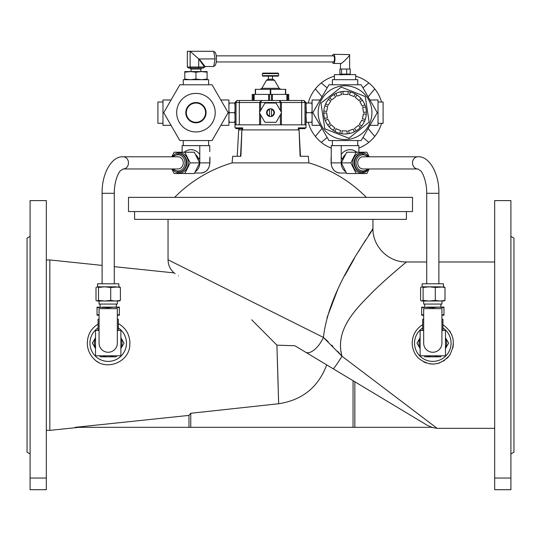 <?xml version="1.0" encoding="UTF-8"?>
<svg xmlns="http://www.w3.org/2000/svg" width="541" height="541" viewBox="0 0 541 541"><rect width="100%" height="100%" fill="white"/><g stroke="black" fill="none" stroke-linecap="round" stroke-linejoin="round"><path stroke-width="0.81" d="M46.323 478.041L46.323 200.61L30.093 200.61L30.093 489.706L46.323 489.706L46.323 478.041L30.093 478.041M30.093 236.383L27.05 238.141L27.05 452.175L30.093 453.933M271.514 108.89A3.902 3.902 0 0 0 269.486 108.89L269.486 116.437A3.902 3.902 0 0 0 271.514 116.437L271.514 108.89A3.902 3.902 0 0 1 271.514 116.437M269.486 116.437A3.902 3.902 0 0 1 269.486 108.89M271.514 115.909A3.395 3.395 0 0 0 271.514 109.417M269.486 109.417A3.395 3.395 0 0 0 269.486 115.909M442.944 327.947A18.259 18.259 0 0 1 441.409 359.231A18.259 18.259 0 0 1 414.541 343.129A18.259 18.259 0 0 1 422.656 327.947M406.426 211.565L406.426 219.375L134.574 219.375L134.574 211.565M98.056 327.947A18.259 18.259 0 0 0 99.591 359.231A18.259 18.259 0 0 0 126.459 343.129A18.259 18.259 0 0 0 118.344 327.947M98.056 324.045C90.475 328.887 86.918 335.927 87.385 345.158C87.94 350.365 90.002 354.815 93.579 358.514C104.907 371.653 129.231 362.754 129.799 345.158L129.901 343.129C129.671 334.46 125.816 327.947 118.344 323.586M102.114 265.401L49.84 259.95L49.84 430.365L46.323 430.365M251.687 319.792L276.911 345.158L294.886 345.753L326.723 364.884C318.338 387.167 302.318 400.124 278.656 403.742L190.757 413.277L188.971 415.4L75.206 427.322L431.968 427.322L427.397 425.375L294.886 345.753M175.156 273.651L174.364 273.09M178.456 275.795C172.626 271.974 172.626 271.974 178.456 275.795M277.269 356.33L277.763 372.323M277.79 373.243L278.23 388.242M278.459 396.533L278.561 400.11M278.656 403.742L276.911 345.158M92.254 357.04L91.037 355.403M88.345 349.851L87.696 347.308M129.732 340.262L129.901 342.649M97.759 361.828L97.082 361.395M427.397 425.375L333.094 368.705A17.244 1.19 121 0 0 341.973 356.221L437.114 428.337L341.973 356.221C334.108 328.184 358.933 306.165 373.648 290.984C389.845 275.389 406.332 262.148 406.426 261.979C406.447 262.054 389.892 275.355 373.777 290.862C358.994 306.179 334.182 327.873 341.973 356.221L337.543 351.271M448.482 356.675L446.582 358.683M444.641 360.259L443.309 361.145M439.819 362.835L437.669 363.498M434.24 364.046L433.612 364.079M432.983 364.1L429.52 363.829M426.159 362.97L423.704 361.929M418.714 358.392L417.354 356.959M415.975 355.173L415.488 354.429M413.486 335.745L413.858 334.784M414.832 332.756L416.34 330.382M449.497 330.72L450.579 332.417M451.573 334.392L451.918 335.21M453.358 344.191L453.277 345.239M453.162 346.152L452.824 347.937M450.41 353.942L449.862 354.815M403.971 264.028L406.426 261.979L426.714 261.979M422.656 324.701C415.914 328.942 412.431 335.082 412.215 343.129C412.33 349.243 414.582 354.409 418.971 358.636C430.122 366.757 440.3 365.662 449.49 355.363C456.164 343.17 453.98 332.952 442.944 324.701M328.137 341.635L323.41 337.422C329.307 285.824 372.296 232.873 372.952 228.505C372.303 232.86 329.293 285.864 323.41 337.422L168.048 259.781L323.41 337.422L341.973 356.221M372.952 219.375L372.952 228.505L371.775 230.331M371.038 231.474L368.604 235.281M365.702 239.873L358.352 251.795M354.436 258.368L344.705 275.694M337.922 289.178L337.53 290.017M337.496 290.091L327.035 317.628M494.677 478.041L494.677 200.61L510.907 200.61L510.907 489.706L494.677 489.706L494.677 478.041L510.907 478.041M332.891 346.308L331.789 345.185M305.624 352.205A17.244 7.919 -59 0 0 323.41 337.422M510.907 236.383L513.95 238.141L513.95 452.175L510.907 453.933M354.849 381.777L354.849 427.322M353.057 380.702L353.057 427.322M190.757 413.277L190.757 427.322M188.971 415.4L188.971 427.322M228.911 120.224L229.269 122.3L234.997 122.3L234.997 127.879L242.645 127.879L242.645 129.908L238.689 129.908L237.208 156.281M366.358 197.364A134.682 134.682 0 0 0 308.891 162.875L308.309 156.281L300.106 156.281L299.085 129.908L242.645 129.908M308.891 162.875L232.109 162.875A134.682 134.682 0 0 0 174.642 197.364M128.488 197.364L412.512 197.364L412.512 211.565L128.488 211.565L128.488 197.364M240.529 156.281L241.915 129.908L240.894 156.281L232.691 156.281L232.109 162.875M237.709 146.638L237.742 146.05M426.714 283.788L426.714 193.306L438.886 193.306L438.886 283.788M357.729 162.875A6.086 5.295 90 0 0 363.031 168.961L417.821 168.961A6.086 5.295 -90 0 1 412.526 162.875A6.086 5.295 -90 0 1 417.821 156.789L363.031 156.789A6.086 5.295 90 0 0 357.729 162.875M102.114 283.788L102.114 193.306L114.286 193.306L114.286 283.788M177.969 168.961A6.086 5.295 -90 0 0 183.271 162.875A6.086 5.295 -90 0 0 177.969 156.789L123.179 156.789A6.086 5.295 90 0 1 128.474 162.875A6.086 5.295 90 0 1 123.179 168.961L177.969 168.961M369.949 125.343L378.024 125.343L378.024 99.984L369.949 99.984M357.736 84.768L357.736 79.696L332.377 79.696L332.377 84.768M358.879 152.224L358.879 145.63L331.234 145.63L331.234 162.875A10.144 8.832 90 0 0 340.066 173.019L346.436 173.019M320.164 125.343L312.089 125.343L312.089 99.984L320.164 99.984M162.976 102.012L157.904 102.012L157.904 123.314L162.976 123.314M228.153 112.663L212.052 84.768L179.835 84.768L163.734 112.663L179.835 140.559L212.052 140.559L228.153 112.663M195.943 122.807A10.144 10.144 0 0 1 187.159 107.591A10.144 10.144 0 0 1 204.728 107.591A10.144 10.144 0 0 1 195.943 122.807M195.943 131.936A19.273 19.273 0 0 1 179.254 103.027A19.273 19.273 0 0 1 212.633 103.027A19.273 19.273 0 0 1 195.943 131.936M195.943 122.3A9.637 9.637 0 0 0 204.288 107.848A9.637 9.637 0 0 0 187.599 107.848A9.637 9.637 0 0 0 195.943 122.3M195.463 154.523A10.144 8.832 90 0 1 198.398 158.452C199.879 160.082 199.71 155.619 199.785 154.449L199.785 145.63L182.121 145.63L182.121 152.224M209.894 157.012L209.894 162.875C209.394 169.008 206.405 172.39 200.934 173.019A10.144 8.832 -90 0 0 209.766 162.875L209.766 158.736M209.766 151.615L209.766 145.63L199.785 145.63M171.822 156.789L174.114 152.224L184.819 152.224L190.175 162.875L184.819 173.526L174.114 173.526L171.822 168.961M184.819 173.526L194.307 173.526L199.663 162.875L194.307 152.224L184.819 152.224M184.183 152.224A13.187 11.476 90 0 1 199.785 154.449L199.785 162.875L190.175 162.875M333.506 63.466L340.729 63.466C340.323 65.103 350.426 55.52 349.621 54.573L333.506 54.337A4.565 1.44 90 0 1 334.947 58.901A4.565 1.44 90 0 1 333.506 63.466A4.565 1.44 90 0 1 332.431 61.944M332.431 55.858A4.565 1.44 90 0 1 333.506 54.337M346.72 69.045L339.89 69.045L339.89 74.117L350.223 74.117L350.223 69.045L346.72 69.045L346.72 74.117M341.56 69.045L341.56 74.117M216.258 61.944L333.506 61.944A3.043 0.96 -90 0 0 334.466 58.901A3.043 0.96 -90 0 0 333.506 55.858L216.258 55.858M184.785 79.696L184.785 79.067L190.364 79.696L195.943 79.067L201.523 79.696L207.102 79.067L207.102 79.696M207.102 71.581L184.785 71.581L184.785 72.21L190.364 71.581L195.943 72.21L201.523 71.581L207.102 72.21L207.102 71.581M184.785 79.067L184.785 72.21M195.943 79.067L195.943 72.21M207.102 79.067L207.102 72.21M213.783 51.801L214.229 51.801A7.101 2.238 90 0 1 216.474 58.901A7.101 2.238 90 0 1 214.229 66.002L213.783 66.002M198.344 68.031L203.402 68.031L204.552 67.016A1.014 0.575 142.5 0 1 205.032 66.509L205.823 66.509L204.552 67.016L198.79 58.969L215.081 58.901L213.695 51.294L190.114 51.294L190.114 67.016L190.892 68.031L188.484 68.031L187.335 67.016L198.716 67.016L198.344 68.031L190.892 68.031M198.716 59.409L198.716 67.016L204.552 67.016M198.79 58.969L190.114 51.294L187.335 51.294L187.335 67.016M205.823 66.509L213.695 66.509L215.081 58.901M343.089 74.678L342.419 74.719M341.939 74.753L340.492 74.901M362.957 137.448L368.82 142.371A38.039 38.039 0 0 0 374.764 136.427L368.117 128.508M321.996 128.508L315.349 136.427A38.039 38.039 0 0 0 321.293 142.371L327.156 137.448M327.156 87.879L321.293 82.956A38.039 38.039 0 0 0 315.349 88.9L321.996 96.819M368.117 96.819L374.764 88.9A38.039 38.039 0 0 0 368.82 82.956L362.957 87.879M315.349 88.9A38.039 38.039 0 0 0 308.255 103.027M368.82 82.956A38.039 38.039 0 0 0 355.707 76.146M334.406 76.146A38.039 38.039 0 0 0 321.293 82.956M374.764 136.427A38.039 38.039 0 0 0 381.574 123.314M381.574 102.012A38.039 38.039 0 0 0 374.764 88.9M321.293 142.371A38.039 38.039 0 0 0 331.234 148.099M358.879 148.099A38.039 38.039 0 0 0 368.82 142.371M308.255 122.3A38.039 38.039 0 0 0 315.349 136.427M264.644 103.534L259.666 112.156A1.014 1.014 0 0 0 259.666 113.17L264.644 121.793A1.014 1.014 0 0 0 265.523 122.3L275.477 122.3A1.014 1.014 0 0 0 276.356 121.793L281.334 113.17A1.014 1.014 0 0 0 281.334 112.156L276.356 103.534A1.014 1.014 0 0 0 275.477 103.027L265.523 103.027A1.014 1.014 0 0 0 264.644 103.534M306.003 103.027L312.089 103.027M306.362 103.027L306.003 105.103L306.362 112.663L311.731 112.663L312.089 110.587M312.089 105.103L311.731 103.027M306.362 112.663L306.003 114.739L306.362 122.3L311.731 122.3L312.089 120.224M306.362 122.3L306.003 122.3M312.089 122.3L311.731 122.3M312.089 114.739L311.731 112.663M306.003 114.739L306.003 110.587M234.997 105.103L234.638 103.027L237.026 100.491L234.997 102.519L234.997 124.836L259.599 124.836L259.599 113.022M234.638 122.3L234.997 120.224M234.997 114.739L234.638 112.663L229.269 112.663L228.911 114.739M229.269 122.3L228.911 122.3M234.638 103.027L229.269 103.027L228.911 105.103M228.911 103.027L229.269 103.027M234.638 112.663L234.997 110.587M228.911 110.587L229.269 112.663M255.284 94.404L255.284 89.333L285.716 89.333L285.716 94.404M270.5 73.103L278.108 73.103L278.615 73.61L262.385 73.61L262.892 73.103L270.5 73.103M278.108 76.146L262.892 76.146L262.385 75.639L278.615 75.639L278.108 76.146M270.5 76.146L268.471 76.146L268.282 79.189L272.718 79.189L274.476 80.203L266.524 80.203L261.844 88.318L260.086 89.333M272.718 79.189L270.5 79.189M252.241 94.404L252.241 100.491L252.241 94.404L288.759 94.404L288.759 100.491M269.533 94.404L269.533 100.491L268.613 100.491L268.613 94.404M272.387 94.404L272.387 100.491L271.467 100.491L271.467 94.404M269.533 100.491L271.467 100.491M306.003 116.126L306.003 124.836L304.989 124.836L304.989 102.519L303.974 100.491L306.003 102.519L306.003 109.201M301.695 124.836L301.695 102.519L306.003 102.519L303.974 100.491L279.379 100.491L281.408 102.519L281.408 112.305M281.401 102.519L279.372 100.491M259.599 112.305L259.599 102.519L239.311 102.519L239.311 100.491L237.026 100.491L236.011 102.519L236.011 124.836M280.394 110.52L280.394 102.519L259.599 102.519L261.628 100.491L260.613 102.519L260.613 110.52M260.613 114.807L260.613 124.836L259.599 124.836M301.695 100.491L301.695 102.519L280.394 102.519L279.379 100.491L239.311 100.491M281.408 113.022L281.408 124.836L280.394 124.836L280.394 114.807M241.989 128.643L236.011 128.643L236.011 127.879M306.003 124.836L306.003 127.879L298.355 127.879L298.355 129.908M304.989 124.836L281.408 124.836M260.613 124.836L280.394 124.836M304.989 127.879L304.989 128.643L299.011 128.643L299.011 129.908L299.011 127.879M183.264 84.768L183.264 79.696L208.623 79.696L208.623 84.768M220.836 125.343L228.911 125.343L228.911 99.984L220.836 99.984M171.051 125.343L162.976 125.343L162.976 99.984L171.051 99.984M323.761 113.299A21.302 21.302 0 0 0 365.283 119.345A21.302 21.302 0 0 0 328.333 99.463A21.302 21.302 0 0 0 323.761 113.299L326.622 112.873L327.379 117.884L324.519 118.317M327.69 124.998L330.233 123.619L327.805 119.162L325.269 120.548M332.958 130.198L334.872 128.028L331.072 124.673L329.158 126.837M339.687 133.275L340.742 130.584L336.022 128.731L334.96 131.422M347.058 133.87L347.133 130.983L342.061 130.854L341.986 133.742M354.193 131.909L353.273 129.164L348.465 130.78L349.385 133.519M360.225 127.622L358.419 125.363L354.456 128.521L356.255 130.787M364.424 121.536L361.956 120.028L359.312 124.349L361.78 125.864M366.291 114.374L363.457 113.799L362.45 118.77L365.283 119.345M365.594 107.01L362.734 107.443L363.491 112.454L366.352 112.028M362.423 100.328L359.88 101.708L362.308 106.164L364.844 104.778M357.155 95.128L355.241 97.299L359.041 100.653L360.955 98.489M350.426 92.051L349.371 94.743L354.091 96.596L355.153 93.904M343.055 91.456L342.98 94.344L348.052 94.472L348.127 91.585M335.92 93.417L336.84 96.163L341.648 94.547L340.729 91.808M329.888 97.705L331.694 99.963L335.657 96.805L333.858 94.54M325.689 103.791L328.157 105.299L330.801 100.978L328.333 99.463M323.822 110.952L326.656 111.527L327.663 106.557L324.83 105.982M324.83 128.785L348.904 138.239L369.131 122.117L365.283 96.541L341.209 87.087L320.982 103.209L324.83 128.785M371.64 108.667A26.881 26.881 0 0 0 345.057 85.782A26.881 26.881 0 0 0 318.209 114.002A26.881 26.881 0 0 0 347.728 139.409A26.881 26.881 0 0 0 371.64 108.667M377.266 112.663L361.165 84.768L328.948 84.768L312.847 112.663L328.948 140.559L361.165 140.559L377.266 112.663M369.178 168.961L366.886 173.526L346.693 173.526L341.337 162.875L346.693 152.224L366.886 152.224L369.178 156.789M356.181 173.526L350.825 162.875L356.181 152.224M345.814 171.774A10.144 8.832 -90 0 1 341.215 162.875L350.825 162.875M331.234 162.875L341.215 162.875L341.215 154.449C341.283 155.632 341.134 160.102 342.602 158.452A10.144 8.832 -90 0 1 345.537 154.523M356.817 152.224A13.187 11.476 -90 0 0 341.215 154.449L341.215 145.63M331.234 158.736L331.234 151.615M355.707 79.696L355.707 74.624L334.406 74.624L334.406 79.696M378.024 123.314L383.096 123.314L383.096 102.012L378.024 102.012M118.851 286.831L118.851 283.788L97.549 283.788L97.549 286.831M98.056 330.45L98.056 319.291L99.071 319.291M117.329 319.291L118.344 319.291L118.344 330.45M99.071 330.45L95.52 330.45L95.52 355.809L120.88 355.809L120.88 330.45L117.329 330.45M99.071 343.129A9.129 9.129 0 0 0 108.2 352.259A9.129 9.129 0 0 0 117.329 343.129L117.329 308.64L99.071 308.64L99.071 343.129M95.52 337.726A13.782 13.782 0 0 0 95.52 348.532M102.797 355.809A13.782 13.782 0 0 0 106.631 356.823L109.769 356.823A13.782 13.782 0 0 0 113.603 355.809M120.88 348.532A13.782 13.782 0 0 0 120.88 337.726M99.706 355.809L100.295 356.823L106.631 356.823M95.554 337.645L92.389 343.129L95.554 348.614M120.846 348.614L124.011 343.129L120.846 337.645M109.769 356.823L116.105 356.823L116.694 355.809M95.52 343.481L95.52 342.778M120.88 342.778L120.88 343.481M119.142 301.033L120.4 300.404L115.558 301.033L110.709 300.404L104.609 301.033L98.509 300.404L96.825 300.952L96 300.404L96 287.46L97.258 286.831L98.509 287.46L104.609 286.831L110.709 287.46L119.575 286.913M119.575 300.952L97.258 301.033M97.258 286.831L115.558 286.831L120.4 287.46L119.142 286.831M120.4 300.404L120.4 287.46M110.709 300.404L110.709 287.46M98.509 300.404L98.509 287.46M99.071 301.033L99.071 304.076L117.329 304.076L117.329 301.033M116.315 307.119L116.315 304.076M119.358 307.119L102.621 307.119L97.042 307.748L97.042 307.119L108.2 307.748L113.779 307.119L119.358 307.748L119.358 307.119M117.329 314.97L119.358 314.605L119.358 315.234L117.329 315.234M99.071 315.234L97.042 315.234L97.042 314.605L99.071 314.97M108.2 308.64L108.2 307.748M97.042 314.605L97.042 307.748M119.358 314.605L119.358 307.748M443.451 286.831L443.451 283.788L422.149 283.788L422.149 286.831M422.656 330.45L422.656 319.291L423.671 319.291M441.929 319.291L442.944 319.291L442.944 330.45M423.671 330.45L420.12 330.45L420.12 355.809L445.48 355.809L445.48 330.45L441.929 330.45M423.671 343.129A9.129 9.129 0 0 0 432.8 352.259A9.129 9.129 0 0 0 441.929 343.129L441.929 308.64L423.671 308.64L423.671 343.129M420.12 337.726A13.782 13.782 0 0 0 420.12 348.532M427.397 355.809A13.782 13.782 0 0 0 431.231 356.823L434.369 356.823A13.782 13.782 0 0 0 438.203 355.809M445.48 348.532A13.782 13.782 0 0 0 445.48 337.726M424.306 355.809L424.895 356.823L431.231 356.823M420.154 337.645L416.989 343.129L420.154 348.614M445.446 348.614L448.611 343.129L445.446 337.645M434.369 356.823L440.705 356.823L441.294 355.809M420.12 343.481L420.12 342.778M445.48 342.778L445.48 343.481M443.742 301.033L445 300.404L440.158 301.033L435.309 300.404L429.209 301.033L423.109 300.404L421.425 300.952L420.6 300.404L420.6 287.46L421.858 286.831L423.109 287.46L429.209 286.831L435.309 287.46L444.175 286.913M444.175 300.952L421.858 301.033M421.858 286.831L440.158 286.831L445 287.46L443.742 286.831M445 300.404L445 287.46M435.309 300.404L435.309 287.46M423.109 300.404L423.109 287.46M423.671 301.033L423.671 304.076L441.929 304.076L441.929 301.033M440.915 307.119L440.915 304.076M443.958 307.119L427.221 307.119L421.642 307.748L421.642 307.119L432.8 307.748L438.379 307.119L443.958 307.748L443.958 307.119M441.929 314.97L443.958 314.605L443.958 315.234L441.929 315.234M423.671 315.234L421.642 315.234L421.642 314.605L423.671 314.97M432.8 308.64L432.8 307.748M421.642 314.605L421.642 307.748M443.958 314.605L443.958 307.748M198.398 160.366L198.398 158.452M209.766 162.875L199.785 162.875A10.144 8.832 90 0 1 195.186 171.774M173.296 168.961A8.115 7.067 -90 0 0 180.877 170.273A8.115 7.067 -90 0 0 185.036 162.875A8.115 7.067 -90 0 0 180.877 155.477A8.115 7.067 -90 0 0 173.296 156.789M172.444 156.789L178.469 153.745A9.129 7.946 90 0 1 186.415 162.875A9.129 7.946 90 0 1 178.469 172.004L172.444 168.961M178.719 171.997A9.129 7.946 -90 0 0 178.97 172.004A9.129 7.946 -90 0 0 186.915 162.875A9.129 7.946 -90 0 0 178.97 153.745A9.129 7.946 -90 0 0 178.719 153.752M172.403 156.789A10.144 8.832 90 0 1 182.263 153.252A10.144 8.832 90 0 1 188.302 162.875A10.144 8.832 90 0 1 182.263 172.498A10.144 8.832 90 0 1 172.403 168.961M200.867 71.581L200.867 69.045L191.027 69.045L190.013 68.031M199.196 58.901L205.032 66.509M255.541 89.333L255.541 94.404M285.465 94.404L285.465 89.333M270.25 94.404L270.25 89.333M270.757 89.333L270.757 94.404M261.844 88.318L279.156 88.318L280.914 89.333M252.464 94.404L252.464 100.491M254.128 94.404L254.128 100.491M253.431 100.491L253.431 94.404M286.872 100.491L286.872 94.404M287.569 94.404L287.569 100.491M288.536 100.491L288.536 94.404M239.081 128.643L239.081 129.908M234.997 102.519L239.311 102.519L239.311 124.836M367.704 156.789A8.115 7.067 90 0 0 357.932 157.255A8.115 7.067 90 0 0 357.932 168.494A8.115 7.067 90 0 0 367.704 168.961M362.281 153.752A9.129 7.946 90 0 0 362.03 153.745A9.129 7.946 90 0 0 354.085 162.875A9.129 7.946 90 0 0 362.03 172.004A9.129 7.946 90 0 0 362.281 171.997M362.03 172.004L362.531 172.004A9.129 7.946 -90 0 1 354.585 162.875A9.129 7.946 -90 0 1 362.531 153.745L362.03 153.745M368.597 168.961A10.144 8.832 -90 0 1 355.593 170.381A10.144 8.832 -90 0 1 355.593 155.368A10.144 8.832 -90 0 1 368.597 156.789M342.602 158.452L342.602 160.366M168.048 219.375L168.048 259.781C168.15 265.036 170.165 269.411 174.101 272.901L114.286 266.666M79.04 427.322L49.84 430.365M431.285 427.322L437.114 428.337L494.677 428.337M438.886 261.979L494.677 261.979M49.84 259.95L46.323 259.95M372.952 228.505C372.492 246.392 388.539 262.439 406.426 261.979M299.085 129.908L300.471 156.281L299.085 129.908M438.886 193.306C439.346 173.478 429.128 155.801 417.821 156.789M426.714 193.306C426.795 181.438 422.507 172.194 420.54 170.74L417.821 168.961M114.286 193.306C114.205 181.438 118.493 172.194 120.46 170.74L123.179 168.961M102.114 193.306C101.654 173.478 111.872 155.801 123.179 156.789M357.736 145.63L357.736 140.559M332.377 145.63L332.377 140.559M178.97 153.745L178.469 153.745M178.97 172.004L178.469 172.004M200.934 173.019L194.564 173.019M340.492 63.466L340.492 69.045M349.621 54.573L349.621 69.045M341.506 74.117L341.506 74.624M348.607 74.117L348.607 74.624M200.867 69.045L201.881 68.031M191.027 71.581L191.027 69.045M266.524 80.203L268.282 79.189M274.476 80.203L279.156 88.318M272.529 76.146L272.529 79.189M262.385 73.61L262.385 75.639M278.615 73.61L278.615 75.639M238.885 128.643L238.885 129.908M241.989 127.879L241.989 129.908M183.264 140.559L183.264 145.63M208.623 140.559L208.623 145.63M368.556 156.789L362.531 153.745M362.531 172.004L366.967 170.503L368.556 168.961M331.106 157.012L331.106 162.875C331.606 169.008 334.595 172.39 340.066 173.019M100.085 307.119L100.085 304.076M424.685 307.119L424.685 304.076"/></g></svg>
